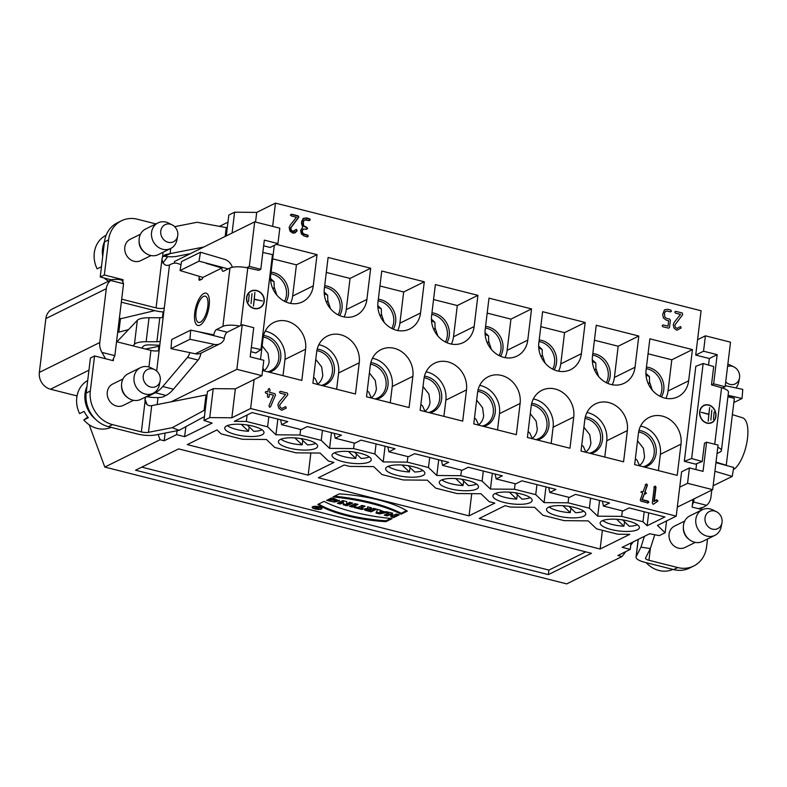 <?xml version="1.0" encoding="UTF-8"?>
<svg xmlns="http://www.w3.org/2000/svg" width="787" height="787" viewBox="0 0 787 787"><rect width="100%" height="100%" fill="white"/><g stroke="black" fill="none" stroke-linecap="round" stroke-linejoin="round"><path stroke-width="1.18" d="M688.655 380.81L692.432 349.595L649.865 338.823L646.088 370.047A23.807 20.836 63.7 0 0 655.394 393.244A23.807 20.836 63.7 0 0 677.932 396.766A23.807 20.836 63.7 0 0 688.655 380.81L668.025 391.011L671.803 359.797L692.432 349.595M635.03 367.244L638.808 336.029L596.241 325.267L592.463 356.481A23.807 20.836 63.7 0 0 601.77 379.678A23.807 20.836 63.7 0 0 624.298 383.2A23.807 20.836 63.7 0 0 635.03 367.244L614.401 377.445L618.179 346.231L638.808 336.029M581.396 353.688L585.174 322.463L542.617 311.701L538.839 342.916A23.807 20.836 63.7 0 0 548.146 366.122A23.807 20.836 63.7 0 0 570.673 369.634A23.807 20.836 63.7 0 0 581.396 353.688L560.777 363.889L564.554 332.665L585.174 322.463M527.772 340.122L531.55 308.907L488.993 298.145L485.215 329.36A23.807 20.836 63.7 0 0 494.521 352.556A23.807 20.836 63.7 0 0 517.049 356.078A23.807 20.836 63.7 0 0 527.772 340.122L507.153 350.323L510.93 319.109L531.55 308.907M474.148 326.556L477.925 295.341L435.368 284.579L431.591 315.794A23.807 20.836 63.7 0 0 440.887 338.99A23.807 20.836 63.7 0 0 463.425 342.512A23.807 20.836 63.7 0 0 474.148 326.556L453.528 336.767L457.306 305.543L477.925 295.341M420.524 313L424.301 281.785L381.744 271.023L377.967 302.238A23.807 20.836 63.7 0 0 387.263 325.434A23.807 20.836 63.7 0 0 409.801 328.956A23.807 20.836 63.7 0 0 420.524 313L399.894 323.201L403.672 291.987L424.301 281.785M366.899 299.434L370.677 268.219L328.11 257.457L324.333 288.672A23.807 20.836 63.7 0 0 333.639 311.868A23.807 20.836 63.7 0 0 356.167 315.39A23.807 20.836 63.7 0 0 366.899 299.434L346.27 309.635L350.048 278.421L370.677 268.219M274.309 245.377L270.708 275.116A23.807 20.836 63.7 0 0 280.015 298.312A23.807 20.836 63.7 0 0 302.542 301.834A23.807 20.836 63.7 0 0 313.265 285.878L317.043 254.654L276.345 244.364M645.448 493.902L646.412 493.213L644.435 493.646L642.32 499.637L648.124 501.103L648.872 502.224L647.908 502.913L648.872 502.234L648.114 501.103L642.32 499.637L644.435 493.646L646.412 493.213L645.025 491.934L647.396 485.185L646.639 483.946L645.733 484.458L643.264 491.491L641.257 491.914L642.654 493.203L640.284 499.971L641.021 501.181L647.898 502.913L648.872 502.234M641.818 491.422L641.257 491.914L643.274 491.482L640.844 492.111M646.225 484.153L645.733 484.458L646.639 483.946L647.406 485.067L645.025 491.934L646.983 485.382L646.225 484.153L645.32 484.654M294.791 232.982L296.679 231.083L296.502 229.41L295.745 229.676L296.512 229.41L297.093 230.876L296.502 229.41L292.912 231.299L291.269 230.07L290.787 227.964L298.853 216.956L298.145 215.845L291.613 214.192L290.678 214.89L291.387 216.002L296.463 217.281L290.206 225.131L289.154 227.551L289.96 231.063L292.685 233.109L294.997 232.883L297.093 230.876L292.695 233.109L289.96 231.053L289.154 227.551L290.216 225.131L296.473 217.281L291.397 215.992L290.688 214.881L291.613 214.182L298.145 215.845L298.853 216.956L298.243 217.645L297.742 216.041L291.2 214.389L290.275 215.087M291.2 214.389L290.678 214.89M272.656 226.381L275.47 203.115L701.079 310.747L695.718 355.085L709.333 358.528L708.546 365.06M277.949 243.577L264.324 240.133L260.792 269.311L249.302 266.399L254.693 221.845L279.808 228.191L277.949 243.577L270.108 247.452L263.635 245.81M262.838 252.45L272.459 254.595L260.959 349.605L255.873 352.95L250.827 351.681M203.961 420.455L207.463 391.503L213.238 388.64L235.352 388.837L254.122 379.55L250.62 408.512L231.85 417.789L209.736 417.592L203.961 420.455L212.136 423.091L184.65 436.687L176.563 434.64L164.188 440.769L165.113 433.076M704.414 443.258L706.578 442.196L703.047 471.374L689.422 467.931L681.591 471.807L676.22 516.144L250.62 408.512M695.895 469.564L696.613 463.671M704.473 443.229L702.211 461.536L695.433 464.114L684.326 461.31L695.816 366.299L703.145 363.515L713.701 366.535L711.487 384.853L713.642 383.83L717.173 354.652L703.548 351.209L705.408 335.823L730.523 342.178L725.132 386.742L722.525 388.03A14.284 4.132 -173.1 0 0 721.571 387.735L711.537 384.873M307.392 236.828L308.327 236.13L307.402 236.828L304.136 236.002L307.392 236.828L308.327 236.13L307.619 235.018L304.343 234.192L302.71 232.962L302.228 230.857L303.32 229.007M304.126 236.002L301.401 233.946L300.595 230.443L301.401 233.946L304.136 236.002M302.661 227.236L300.595 230.443L302.67 227.236L301.47 223.203L302.661 227.236M301.687 221.403L301.47 223.213L303.28 218.501L301.687 221.403M306.635 229.184L307.569 228.486L306.645 229.174L303.172 229.115L306.635 229.184L307.569 228.486L306.861 227.374L303.585 225.721L303.32 221.816L304.264 220.065L306.104 219.721L309.37 220.547L310.294 219.848L309.586 218.737L303.871 218.127M309.37 220.547L310.294 219.848L309.37 220.547L304.412 219.957M655.246 486.13L654.282 486.809L655.256 486.12L656.004 487.242L655.246 486.13L654.282 486.809L652.305 503.1L653.062 504.221L653.79 504.044L657.902 500.788L656.525 499.775L653.879 501.555L655.591 487.448L654.843 486.327L653.869 487.015M653.062 504.221L653.79 504.044L653.062 504.221L652.315 503.1L654.282 486.809M654.292 501.349L656.004 487.242L654.292 501.358L656.525 499.775M260.507 359.452L263.045 338.449A23.807 20.836 -116.3 0 1 273.768 322.493A23.807 20.836 -116.3 0 1 296.305 326.015A23.807 20.836 -116.3 0 1 305.602 349.212L301.824 380.426L262.583 370.5M316.669 352.005A23.807 20.836 -116.3 0 1 327.392 336.059A23.807 20.836 -116.3 0 1 349.93 339.571A23.807 20.836 -116.3 0 1 359.236 362.777L355.458 393.992L312.892 383.23L316.669 352.005M370.293 365.571A23.807 20.836 -116.3 0 1 381.026 349.615A23.807 20.836 -116.3 0 1 403.554 353.137A23.807 20.836 -116.3 0 1 412.86 376.334L409.083 407.548L366.516 396.786L370.293 365.571M466.484 389.899L462.707 421.114L420.15 410.352L423.927 379.137A23.807 20.836 -116.3 0 1 434.65 363.181A23.807 20.836 -116.3 0 1 457.178 366.703A23.807 20.836 -116.3 0 1 466.484 389.899L445.865 400.101L443.898 416.353M477.552 392.693A23.807 20.836 -116.3 0 1 488.274 376.737A23.807 20.836 -116.3 0 1 510.802 380.259A23.807 20.836 -116.3 0 1 520.109 403.456L516.331 434.68L473.774 423.908L477.552 392.693M573.733 417.021L569.955 448.236L527.398 437.474L531.176 406.259A23.807 20.836 -116.3 0 1 541.899 390.303A23.807 20.836 -116.3 0 1 564.436 393.825A23.807 20.836 -116.3 0 1 573.733 417.021L553.113 427.223L551.146 443.475M584.8 419.815A23.807 20.836 -116.3 0 1 595.523 403.869A23.807 20.836 -116.3 0 1 618.061 407.381A23.807 20.836 -116.3 0 1 627.357 430.578L623.579 461.802L581.022 451.04L584.8 419.815M680.991 444.143L677.213 475.358L634.647 464.596L638.424 433.381A23.807 20.836 -116.3 0 1 649.157 417.425A23.807 20.836 -116.3 0 1 671.685 420.947A23.807 20.836 -116.3 0 1 680.991 444.143L660.362 454.345L658.394 470.606M117.666 332.419L128.497 329.625L116.938 341.814M181.02 264.629L177.655 263.497A47.614 18.426 -75.8 0 0 177.134 263.34A47.614 18.426 -75.8 0 0 170.936 264.255L169.49 264.973C165.427 266.331 162.929 264.343 161.984 259.021L156.072 307.874A6.188 1.79 -173.1 0 0 164.286 307.953L163.165 317.22A6.188 1.79 -173.1 0 1 159.8 317.751L149.038 317.741A19.045 5.509 -173.1 0 0 137.351 320.289L128.497 329.625M717.803 447.262A14.284 4.132 6.9 0 1 721.413 450.587A14.284 4.132 6.9 0 1 719.997 452.092L717.046 453.558M227.187 332.212A5.234 2.027 -75.8 0 0 224.315 338.312L197.812 331.602L213.798 334.868A5.234 2.027 104.2 0 1 216.553 329.517L227.187 332.212L239.632 326.054A14.284 4.132 6.9 0 0 222.898 326.379L229.952 268.023L223.616 271.161A5.234 2.027 104.2 0 1 222.928 271.259A5.234 2.027 104.2 0 1 221.885 268.033L202.889 277.427L202.318 278.932L199.632 280.261A1.908 0.738 104.2 0 1 199.386 280.29A1.908 0.738 104.2 0 1 199.022 278.854L199.327 276.355M216.553 329.517L222.898 326.379M249.302 266.399L246.695 267.698A14.284 4.132 -173.1 0 0 229.952 268.023M721.413 450.587L728.477 392.221A14.284 4.132 -173.1 0 0 722.525 388.03M204.433 416.579L179.092 430.332L155.324 434.995A15.71 4.545 -173.1 0 1 137.233 433.952L108.429 426.662A28.568 25.007 -116.3 0 1 86.176 393.067L90.426 358.006L94.548 355.96L113.279 360.702L113.544 358.439L112.571 360.515M159.299 345.237L159.21 346.024M207.807 306.409A13.566 5.253 104.2 0 1 198.609 322.473A13.566 5.253 104.2 0 1 196.052 312.223A13.566 5.253 104.2 0 1 205.259 296.158A13.566 5.253 104.2 0 1 207.807 306.409M254.693 221.845L174.468 261.53L174.271 263.192M158.01 397.573L157.164 404.557M236.848 369.329L261.963 375.674L263.822 360.298L250.197 356.855L253.729 327.667L242.239 324.765L236.848 369.329L171.182 401.813M242.239 324.765L239.632 326.054M220.055 343.722L201.088 353.107A10.949 9.582 -116.3 0 1 195.353 353.786L214.33 344.401A10.949 9.582 63.7 0 0 220.055 343.722A10.949 9.582 63.7 0 0 224.197 339.305L224.315 338.312M151.586 394.031L153.937 393.451L147.287 396.746A15.71 4.545 -173.1 0 0 162.919 396.973L166.027 395.428A47.614 18.426 -75.8 0 0 173.415 389.211L198.127 360.072A7.614 2.951 -75.8 0 0 200.97 353.156M706.578 442.196L718.069 445.098L712.678 489.662L677.312 507.153M713.15 485.766L732.244 476.41L714.901 471.285M676.22 516.144L657.46 525.421L665.133 532.76L659.358 535.622L649.659 533.734L622.163 547.339L630.259 549.385L617.884 555.504L621.986 556.547L625.813 551.579M633.328 541.82L630.771 545.145M186.745 254.378L186.608 255.529M167.749 256.651L162.85 263.015M162.437 317.486L163.106 311.947M313.305 506.897A4.191 1.21 -173.1 0 0 312.892 507.34A4.191 1.21 -173.1 0 0 316.905 509.051A4.191 1.21 -173.1 0 0 321.204 508.353A4.191 1.21 -173.1 0 0 318.046 506.769A4.191 1.21 -173.1 0 0 313.305 506.897M318.883 507.438L319.561 507.605L317.25 508.746L314.692 507.812L316.531 507.595L316.492 506.828L317.289 507.772L318.883 507.438M347.126 505.746L352.576 503.05L349.644 502.313L346.605 503.818L346.713 501.565L342.837 500.591L337.387 503.277L340.318 504.024L343.289 502.549L343.181 504.742L347.126 505.746L347.234 504.841L343.289 503.837L343.398 501.644L340.427 503.119L338.636 502.667M362.04 509.514L363.358 508.864L360.948 508.254L365.07 506.208L362 505.431L357.878 507.477L355.458 506.867L354.14 507.517L362.04 509.514L362.148 508.609L355.39 506.897M388.601 512.16L384.026 511.668L377.701 509.405L375.999 513.045L379.403 513.911L388.601 512.16M339.187 493.892L332.96 496.971A78.385 22.695 6.9 0 1 401.055 514.196L407.282 511.117A65.892 19.075 -173.1 0 0 339.187 493.892M312.626 506.73A4.948 1.436 -173.1 0 0 312.134 507.251A4.948 1.436 -173.1 0 0 316.876 509.268A4.948 1.436 -173.1 0 0 321.962 508.441A4.948 1.436 -173.1 0 0 318.233 506.582A4.948 1.436 -173.1 0 0 312.626 506.73M352.507 507.103L357.957 504.408L354.888 503.641L349.448 506.326L352.507 507.103L352.615 506.198L350.687 505.716M585.784 551.854L548.913 570.093L141.768 467.134M327.776 499.794L335.99 500.365L333.481 499.263L331.829 500.079L328.769 499.302L331.406 497.994L339.492 500.798L334.406 502.067L326.585 500.375L327.776 499.794M371.434 509.307L371.366 507.802L367.627 506.858L367.696 508.579A4.024 1.161 -173.1 0 0 364.342 509.317A4.024 1.161 -173.1 0 0 366.585 510.665L371.169 511.825L376.609 509.13L373.55 508.353L371.572 509.337M393.775 517.541L399.216 514.846L396.156 514.068L394.012 515.131L390.608 514.275L392.752 513.213L389.683 512.435L384.243 515.131L387.302 515.908L389.29 514.924L392.693 515.79L390.706 516.764L393.775 517.541L393.884 516.636L391.956 516.144M324.037 501.388A78.385 22.695 -173.1 0 0 392.133 518.603L385.905 521.683A65.892 19.075 6.9 0 1 317.81 504.467L324.037 501.388M240.694 424.301A19.754 5.716 -173.1 0 0 226.725 425.895A19.754 5.716 -173.1 0 0 224.767 427.99A19.754 5.716 -173.1 0 0 243.695 436.047A19.754 5.716 -173.1 0 0 263.999 432.742A19.754 5.716 -173.1 0 0 240.694 424.301M227.364 425.61A19.242 5.568 6.9 0 0 248.505 431.286L249.223 426.908M294.318 437.867A19.754 5.716 -173.1 0 0 280.349 439.461A19.754 5.716 -173.1 0 0 278.391 441.556A19.754 5.716 -173.1 0 0 297.319 449.603A19.754 5.716 -173.1 0 0 317.623 446.298A19.754 5.716 -173.1 0 0 294.318 437.867M280.998 439.176A19.242 5.568 6.9 0 0 302.129 444.852L302.847 440.464M347.943 451.423A19.754 5.716 -173.1 0 0 333.973 453.027A19.754 5.716 -173.1 0 0 332.016 455.112A19.754 5.716 -173.1 0 0 350.943 463.169A19.754 5.716 -173.1 0 0 371.248 459.864A19.754 5.716 -173.1 0 0 347.943 451.423M334.623 452.732A19.242 5.568 6.9 0 0 355.754 458.418L356.481 454.03M401.567 464.989A19.754 5.716 -173.1 0 0 387.598 466.583A19.754 5.716 -173.1 0 0 385.65 468.678A19.754 5.716 -173.1 0 0 404.577 476.725A19.754 5.716 -173.1 0 0 424.872 473.43A19.754 5.716 -173.1 0 0 401.567 464.989M388.247 466.298A19.242 5.568 6.9 0 0 409.378 471.974L410.106 467.586M455.201 478.545A19.754 5.716 -173.1 0 0 441.222 480.149A19.754 5.716 -173.1 0 0 439.274 482.244A19.754 5.716 -173.1 0 0 458.201 490.291A19.754 5.716 -173.1 0 0 478.506 486.986A19.754 5.716 -173.1 0 0 455.201 478.545M441.871 479.854A19.242 5.568 6.9 0 0 463.002 485.54L463.73 481.152M508.825 492.111A19.754 5.716 -173.1 0 0 494.846 493.705A19.754 5.716 -173.1 0 0 492.898 495.8A19.754 5.716 -173.1 0 0 511.825 503.857A19.754 5.716 -173.1 0 0 532.13 500.552A19.754 5.716 -173.1 0 0 508.825 492.111M495.495 493.419A19.242 5.568 6.9 0 0 516.636 499.096L517.354 494.708M562.449 505.677A19.754 5.716 -173.1 0 0 548.48 507.271A19.754 5.716 -173.1 0 0 546.522 509.366A19.754 5.716 -173.1 0 0 565.45 517.413A19.754 5.716 -173.1 0 0 585.754 514.108A19.754 5.716 -173.1 0 0 562.449 505.677M549.129 506.985A19.242 5.568 6.9 0 0 570.26 512.662L570.978 508.274M616.073 519.233A19.754 5.716 -173.1 0 0 602.104 520.827A19.754 5.716 -173.1 0 0 600.147 522.922A19.754 5.716 -173.1 0 0 619.074 530.979A19.754 5.716 -173.1 0 0 639.378 527.674A19.754 5.716 -173.1 0 0 616.073 519.233M602.753 520.541A19.242 5.568 6.9 0 0 623.884 526.218L624.603 521.84M227.955 222.17L219.475 226.361M275.47 203.115L256.71 212.401L234.595 212.205L228.82 215.058L226.302 235.893M600.137 549.011L479.263 518.446L505.038 505.687L510.576 507.094L534.58 507.3L542.922 515.269L564.2 520.65L588.204 520.866L596.546 528.834L617.825 534.216L629.826 534.324L600.137 549.011L602.399 530.31M471.738 493.656L469.042 515.859L318.381 477.758L344.165 465.009L349.694 466.406L373.707 466.612L382.039 474.581L403.318 479.962L427.331 480.178L435.664 488.147L456.942 493.528L480.955 493.744L489.288 501.703L494.826 503.109L469.042 515.859M333.944 462.422L328.415 461.025L320.083 453.056L296.069 452.84L274.791 447.459L266.449 439.49L242.445 439.284L221.167 433.903L216.996 429.918L187.296 444.606L308.17 475.171L333.944 462.422M621.986 556.547L566.719 583.885L104.809 467.075L160.076 439.726L164.188 440.769M277.841 419.087L275.942 434.798L267.6 426.829L246.321 421.448L234.319 421.34L252.056 412.575L287.806 421.616L281.618 424.675A57.136 22.105 -75.8 0 0 280.546 419.776M275.942 434.798L299.945 435.014L321.234 440.395L329.566 448.364L353.579 448.57L374.858 453.961L383.19 461.92L407.204 462.136L428.482 467.517L436.815 475.486L460.828 475.702L482.106 481.083L490.439 489.052L514.452 489.258L535.731 494.639L544.073 502.608L568.076 502.824L589.355 508.205L597.697 516.174L621.7 516.38L642.989 521.761L647.15 525.746L664.887 516.97L629.138 507.93L622.95 510.999L603.373 506.041L609.561 502.982L575.513 494.374L569.326 497.433L549.749 492.485L555.937 489.425L521.889 480.808L515.701 483.867L496.125 478.919L502.313 475.86L468.265 467.252L462.077 470.311L442.491 465.363L448.679 462.294L414.631 453.686L408.443 456.745L388.867 451.797L395.054 448.738L361.007 440.13L354.819 443.189L335.242 438.231L341.43 435.172L307.383 426.564L301.195 429.623L281.618 424.675M548.372 574.618L591.47 553.3L178.639 448.895L135.531 470.213L548.372 574.618L548.913 570.093M268.82 416.805L267.6 426.829M299.945 435.014L300.614 429.476M329.566 448.364L331.465 432.653M353.579 448.57L354.248 443.042M321.234 440.395L322.444 430.371M383.19 461.92L385.089 446.219M407.204 462.136L407.873 456.598M374.858 453.961L376.068 443.937M436.815 475.486L438.713 459.775M460.828 475.702L461.497 470.164M428.482 467.517L429.692 457.493M490.439 489.052L492.347 473.341M514.452 489.258L515.121 483.73M482.106 481.083L483.316 471.059M544.073 502.608L545.971 486.897M568.076 502.824L568.745 497.286M535.731 494.639L536.95 484.615M597.697 516.174L599.596 500.463M621.7 516.38L622.379 510.852M589.355 508.205L590.575 498.181M104.809 467.075L89.167 424.744M77.037 395.94L50.476 389.221A14.284 12.503 -116.3 0 1 39.35 372.418L45.862 318.578A14.284 12.503 -116.3 0 1 52.296 309.006L111.892 279.523L118.64 279.365L122.044 280.231L123.559 283.733L114.853 355.665L113.544 358.439M149.805 309.38L132.787 305.071M154.793 310.639L119.28 319.069M159.672 346.142L145.546 349.044M158.413 350.736L158.994 345.965M145.024 399.176L147.051 404.636M158.118 434.454L160.076 439.726M693.032 499.381L692.373 504.821L693.672 502.047L694.055 498.869M118.867 331.819L120.48 318.479M693.672 502.047L706.598 505.313L703.676 507.074L698.433 508.677M711.792 490.094L710.946 497.089A14.284 12.503 -116.3 0 1 706.598 505.313M123.559 283.733L110.633 280.467L111.892 279.523M105.527 358.734L101.936 352.399A14.284 12.503 -116.3 0 1 99.772 342.522L106.294 288.691A14.284 12.503 -116.3 0 1 110.633 280.467M101.936 352.399L114.853 355.665M260.792 269.311L258.756 270.315M246.695 267.698A14.284 4.132 -173.1 0 1 247.777 267.914L258.697 270.344M261.963 375.674L254.122 379.55M679.722 487.183L687.563 483.307L712.678 489.662M689.422 467.931L687.563 483.307M697.577 339.699L705.408 335.823M695.718 355.085L703.548 351.209M709.333 358.528L717.173 354.652M725.132 386.742L713.642 383.83M666.569 520.915L665.133 532.76M631.036 542.951L630.259 549.385M176.563 434.64L177.036 430.735M184.65 436.687L185.86 426.662M209.736 417.592L213.238 388.64M231.85 417.789L235.352 388.837M255.539 222.052L256.71 212.401M232.076 233.031L234.595 212.205M310.855 452.978L308.17 475.171M647.15 525.746L648.714 512.888M642.989 521.761L644.199 511.747M247.098 415.024L246.321 421.448M603.373 506.041A57.136 22.105 -75.8 0 0 602.301 501.142M549.749 492.485A57.136 22.105 -75.8 0 0 548.677 487.586M496.125 478.919A57.136 22.105 -75.8 0 0 495.043 474.02M442.491 465.363A57.136 22.105 -75.8 0 0 441.418 460.464M388.867 451.797A57.136 22.105 -75.8 0 0 387.794 446.898M335.242 438.231A57.136 22.105 -75.8 0 0 334.17 433.342M622.596 519.912L629.246 526.267A19.242 5.568 6.9 0 0 637.421 524.742M623.884 526.218L616.605 519.263M568.971 506.356L575.622 512.711A19.242 5.568 6.9 0 0 583.797 511.176M570.26 512.662L562.98 505.707M515.347 492.79L521.997 499.145A19.242 5.568 6.9 0 0 530.172 497.62M516.636 499.096L509.356 492.141M461.713 479.224L468.363 485.589A19.242 5.568 6.9 0 0 476.548 484.054M463.002 485.54L455.732 478.585M408.089 465.668L414.739 472.023A19.242 5.568 6.9 0 0 422.914 470.488M409.378 471.974L402.098 465.019M354.465 452.102L361.115 458.457A19.242 5.568 6.9 0 0 369.29 456.932M355.754 458.418L348.474 451.453M300.841 438.546L307.491 444.901A19.242 5.568 6.9 0 0 315.666 443.366M302.129 444.852L294.85 437.897M247.216 424.98L253.867 431.335A19.242 5.568 6.9 0 0 262.041 429.81M248.505 431.286L241.225 424.331M692.373 504.821L692.098 507.084L702.378 509.681M673.633 569.601L677.755 567.565A28.568 25.007 63.7 0 0 693.711 566.02L689.589 568.066A28.568 25.007 -116.3 0 1 673.633 569.601L644.828 562.321A15.71 4.545 -173.1 0 1 636.044 557.068L638.178 539.42M638.267 539.37L636.181 556.606L640.962 547.142L644.425 536.321M702.211 461.536L691.645 458.516L703.145 363.515M706.706 423.091A9.523 7.988 69.2 0 0 711.192 422.944A9.523 7.988 69.2 0 0 715.265 411.207A9.523 7.988 69.2 0 0 704.414 405.148A9.523 7.988 69.2 0 0 699.692 414.316A9.523 7.988 69.2 0 0 706.706 423.091M677.755 567.565L648.96 560.275A6.188 1.79 -173.1 0 1 645.497 558.209A6.188 1.79 -173.1 0 1 645.547 558.032L650.328 548.569L640.962 547.142M728.103 395.31L742.052 398.497L733.838 402.56M725.26 385.679L742.771 389.368L742.052 398.497M732.244 476.41L733.71 467.468L715.944 462.638M691.645 458.516L684.326 461.31M695.305 542.391L685.005 547.486A11.903 10.418 -116.3 0 1 673.741 545.725A11.903 10.418 -116.3 0 1 669.088 534.127A11.903 10.418 -116.3 0 1 673.17 526.916A11.903 10.418 -116.3 0 1 674.449 526.149L684.749 521.053M693.711 566.02A28.568 25.007 63.7 0 0 706.578 546.876L707.533 538.997M716.003 462.136L726.657 465.343M734.92 397.032L728.064 395.625M654.764 534.727L650.328 548.569M703.942 405.354A9.523 7.988 -110.8 0 1 705.457 405.089M712.009 422.294A9.523 7.988 -110.8 0 1 710.7 423.111M709.176 423.376A9.287 7.781 69.2 0 0 710.13 423.091L711.104 422.727A9.287 7.781 -110.8 0 1 706.736 422.865A9.287 7.781 -110.8 0 1 699.899 414.306A9.287 7.781 -110.8 0 1 704.503 405.374A9.287 7.781 -110.8 0 1 715.078 411.276A9.287 7.781 -110.8 0 1 711.104 422.727M704.503 405.374L703.529 405.738A9.287 7.781 69.2 0 0 702.624 406.161M714.124 412.113L713.455 419.412L714.124 412.113M711.861 410.057L710.858 420.071L711.861 410.057M709.638 407.548L708.202 421.183L708.802 414.454L701.296 412.299L708.831 414.228L709.638 407.548M706.756 524.968A9.523 8.332 63.7 0 0 715.491 529.317A9.523 8.332 63.7 0 0 721.954 522.893A9.523 8.332 63.7 0 0 716.416 511.698A9.523 8.332 63.7 0 0 706.598 513.872A9.523 8.332 63.7 0 0 706.756 524.968M721.954 522.893L721.207 526.749A14.284 12.503 -116.3 0 1 714.93 535.337A14.284 12.503 -116.3 0 1 698.403 529.848A14.284 12.503 -116.3 0 1 700.735 510.655A14.284 12.503 -116.3 0 1 702.26 509.74A14.284 12.503 -116.3 0 1 712.904 509.956L716.416 511.698M702.26 509.74L689.894 515.859A14.284 12.503 63.7 0 0 688.359 516.784A14.284 12.503 63.7 0 0 683.352 527.162A14.284 12.503 63.7 0 0 689.609 539.803A14.284 12.503 63.7 0 0 702.555 541.466L714.93 535.337M689.609 539.803L688.605 539.036A12.002 10.506 -116.3 0 1 683.352 528.421L683.352 527.162M725.712 381.931A9.523 8.332 63.7 0 0 739.475 378.124A9.523 8.332 63.7 0 0 733.937 366.929A9.523 8.332 63.7 0 0 727.582 366.467M727.857 364.224A14.284 12.503 -116.3 0 1 730.425 365.188L733.937 366.929M739.475 378.124L738.727 381.98A14.284 12.503 -116.3 0 1 735.884 387.912M122.044 280.231L123.077 279.719L104.346 274.978L108.596 239.917L104.464 241.963A28.568 25.007 -116.3 0 1 117.332 222.81L121.464 220.773A28.568 25.007 63.7 0 0 108.596 239.917M122.802 281.982L123.077 279.719M190.375 253.66L176.947 256.296A15.71 4.545 -173.1 0 1 164.601 256.336L163.076 256.277M260.959 349.605L251.338 347.46M256.483 290.472A9.523 8.627 56.6 0 0 250.138 291.574A9.523 8.627 56.6 0 0 248.18 304.274A9.523 8.627 56.6 0 0 260.625 307.471A9.523 8.627 56.6 0 0 264.009 298.027A9.523 8.627 56.6 0 0 256.483 290.472M132.944 345.857L134.449 344.263A19.045 5.509 6.9 0 1 146.136 341.725L156.898 341.725A6.188 1.79 -173.1 0 0 160.273 341.204L159.141 350.471A6.188 1.79 6.9 0 1 150.927 350.402L148.92 367.017M154.026 392.772L153.937 393.461L155.383 392.743A47.614 18.426 -75.8 0 0 162.771 386.525L187.483 357.377A7.614 2.951 -75.8 0 0 189.824 352.625M141.63 348.051L143.441 346.152A9.523 2.754 6.9 0 1 150.347 344.893L159.781 345.257M179.092 430.332L172.255 427.666L148.487 432.319L151.714 405.63A6.188 1.79 6.9 0 1 151.665 405.639C148.507 406.23 146.303 404.754 145.074 401.203A6.188 5.42 -116.3 0 1 145.015 399.265L145.88 396.855M151.714 405.63L205.978 394.985L204.108 410.371L205.132 410.775M207.001 395.389L205.978 394.985M145.074 401.203L141.355 431.906A6.188 1.79 -173.1 0 0 148.487 432.319M141.355 431.906L112.561 424.626L108.429 426.662M174.665 226.666L197.104 222.268L226.233 227.6L225.161 236.454M121.464 220.773A28.568 25.007 63.7 0 1 137.41 219.229L155.915 223.911M203.823 247.01L170.11 253.621L170.74 248.456M161.984 259.021A6.188 5.42 -116.3 0 1 162.496 257.221L164.945 254.781L170.061 253.63A6.188 1.79 -173.1 0 0 170.11 253.621M111.301 279.818L100.224 277.024L104.464 241.963M163.804 311.996A15.71 4.545 -173.1 0 1 154.498 310.56L121.326 302.178M197.812 331.602L190.68 330.137L171.704 339.531L170.986 348.661L195.353 353.786M214.33 344.401L189.952 339.276L190.68 330.137M232.313 267.265A10.949 9.582 63.7 0 0 224.62 259.366L200.488 252.224L199.022 261.166L228.2 268.888M156.072 307.874L121.69 299.178M151.025 255.549L140.725 260.645A11.903 10.418 -116.3 0 1 129.462 258.884A11.903 10.418 -116.3 0 1 124.808 247.285A11.903 10.418 -116.3 0 1 128.891 240.074A11.903 10.418 -116.3 0 1 130.17 239.307L140.47 234.211M100.224 277.024L104.346 274.978M116.545 341.706L150.927 350.402M122.949 378.98L112.649 384.076A11.903 10.418 63.7 0 0 111.37 384.843A11.903 10.418 63.7 0 0 107.288 392.054A11.903 10.418 63.7 0 0 111.941 403.652A11.903 10.418 63.7 0 0 123.205 405.413L133.505 400.317M86.176 393.067L90.308 391.021L94.548 355.96M90.308 391.021A28.568 25.007 63.7 0 0 112.561 424.626M147.287 396.746L146.313 396.638M200.488 252.224L181.522 261.609L180.056 270.551L199.022 261.166M202.889 277.427L180.056 270.551M221.885 268.033L206.076 263.291M189.952 339.276L170.986 348.661M227.256 227.994L226.233 227.6M172.255 427.666L204.108 410.371M261.933 306.045A9.523 8.627 -123.4 0 1 260.281 307.687M249.813 291.81A9.523 8.627 -123.4 0 1 251.968 290.934M250.276 291.77A9.287 8.411 -123.4 0 1 256.454 290.698A9.287 8.411 -123.4 0 1 263.793 298.066A9.287 8.411 -123.4 0 1 260.497 307.274A9.287 8.411 -123.4 0 1 248.367 304.156A9.287 8.411 -123.4 0 1 250.276 291.77L249.597 292.213A9.287 8.411 56.6 0 0 248.161 293.443M258.126 308.553A9.287 8.411 56.6 0 0 259.818 307.717L260.497 307.274M248.535 301.716L249.194 294.427L248.535 301.716M251.023 303.664L252.007 293.659L251.023 303.664M253.463 306.064L254.88 292.439L254.29 299.168L262.474 300.988L254.27 299.394L253.463 306.064M162.476 238.117A9.523 8.332 63.7 0 0 171.212 242.475A9.523 8.332 63.7 0 0 177.675 236.051A9.523 8.332 63.7 0 0 172.137 224.856A9.523 8.332 63.7 0 0 162.319 227.02A9.523 8.332 63.7 0 0 162.476 238.117M177.675 236.051L176.937 239.907A14.284 12.503 -116.3 0 1 170.651 248.495A14.284 12.503 -116.3 0 1 154.134 243.006A14.284 12.503 -116.3 0 1 156.456 223.813A14.284 12.503 -116.3 0 1 157.99 222.888A14.284 12.503 -116.3 0 1 168.625 223.105L172.137 224.856M157.99 222.888L145.615 229.007A14.284 12.503 63.7 0 0 144.08 229.932A14.284 12.503 63.7 0 0 139.073 240.31A14.284 12.503 63.7 0 0 145.329 252.961A14.284 12.503 63.7 0 0 158.276 254.614L170.651 248.495M145.329 252.961L144.326 252.194A12.002 10.506 -116.3 0 1 139.073 241.57L139.073 240.31M144.956 382.885A9.523 8.332 63.7 0 0 153.691 387.243A9.523 8.332 63.7 0 0 160.155 380.819A9.523 8.332 63.7 0 0 154.616 369.624A9.523 8.332 63.7 0 0 144.798 371.789A9.523 8.332 63.7 0 0 144.956 382.885M160.155 380.819L159.417 384.676A14.284 12.503 -116.3 0 1 153.131 393.264A14.284 12.503 -116.3 0 1 136.613 387.775A14.284 12.503 -116.3 0 1 138.935 368.582A14.284 12.503 -116.3 0 1 140.47 367.657A14.284 12.503 -116.3 0 1 151.104 367.883L154.616 369.624M140.47 367.657L128.094 373.786A14.284 12.503 63.7 0 0 126.559 374.701A14.284 12.503 63.7 0 0 121.552 385.079A14.284 12.503 63.7 0 0 127.809 397.73A14.284 12.503 63.7 0 0 140.755 399.383L153.131 393.264M127.809 397.73L126.805 396.963A12.002 10.506 -116.3 0 1 121.552 386.338L121.552 385.079M725.83 465.097L718.6 462.913M727.926 396.737L734.35 398.36L726.303 464.861M732.382 414.621L742.574 417.818A27.368 10.595 104.2 0 1 747.65 437.001A27.368 10.595 104.2 0 1 737.98 465.137A27.368 10.595 104.2 0 1 734.399 469.042L733.474 468.865M333.481 499.263L333.59 498.358L336.098 499.46L335.99 500.365M331.829 500.079L331.937 499.174L333.59 498.358M330.009 498.683L331.937 499.174M327.697 499.834L329.222 500.276M333.983 501.132L339.315 500.316M356.816 504.123L352.615 506.198M370.579 509.828L369.418 510.399L367.962 509.769L370.579 509.828L370.687 508.923L369.969 508.736L368.07 508.864L367.962 509.769M375.478 508.845L371.277 510.92L366.703 509.76A4.024 1.161 6.9 0 1 364.715 508.904M371.169 511.825L371.277 510.92M367.696 508.579L367.775 506.897M398.084 514.56L393.884 516.636M390.608 514.275L391.611 512.927M387.302 515.908L387.411 515.003L385.492 514.511M389.29 514.924L389.398 514.019L387.411 515.003M392.693 515.79L392.802 514.885L389.398 514.019M385.905 521.683L386.023 520.778L390.696 518.466M318.676 504.034A65.892 19.075 -173.1 0 0 386.023 520.778M321.765 507.959A4.948 1.436 6.9 0 1 321.224 508.205M401.055 514.196L401.163 513.291A78.385 22.695 -173.1 0 0 334.505 496.203M406.525 510.635L401.163 513.291M382.472 511.963L380.2 511.393L379.688 512.494L382.472 511.963L382.551 511.294M379.688 512.494L380.514 510.537M380.2 511.393L380.308 510.488M380.485 510.773L380.564 510.133M379.403 513.911L379.521 513.006L376.393 512.209M386.604 511.658L379.521 513.006M360.948 508.254L361.056 507.349L363.928 505.923M351.435 502.765L347.234 504.841M340.318 504.024L340.427 503.119M343.289 502.549L343.398 501.644M343.181 504.742L343.289 503.837M317.564 508.087L315.449 507.9L316.895 508.412L317.584 507.851M316.61 506.917L317.259 507.084M317.25 508.746L317.318 508.205M316.531 507.595L316.62 506.867M106.147 235.254L106.097 235.274A26.187 22.921 -116.3 0 0 97.126 268.849L101.474 266.695M104.15 278.018A26.187 22.921 63.7 0 0 108.586 281.166M104.514 241.599A26.187 22.921 63.7 0 0 102.713 256.424M87.701 380.514A26.187 22.921 -116.3 0 0 79.615 413.618L84.15 411.375A26.187 22.921 63.7 0 0 88.341 417.71L83.806 419.953A26.187 22.921 63.7 0 0 111.075 427.331M87.81 417.08L83.806 419.953M86.993 386.378A26.187 22.921 63.7 0 0 95.561 419.284M646.166 562.656A26.187 22.921 63.7 0 0 672.865 569.414M293.964 231.23L292.498 231.506L290.865 230.266L290.373 228.171L298.243 217.645M296.099 229.617L295.341 229.873M306.989 237.035L307.914 236.336L307.205 235.224L303.939 234.398L302.306 233.159L301.815 231.063L303.113 229.096M308.957 220.744L309.881 220.045L309.173 218.934L305.907 218.107L302.867 218.707M306.232 229.381L307.156 228.683L306.448 227.571L303.182 225.928L302.69 223.823L304.205 220.045M647.494 503.119L648.458 502.431L647.711 501.309L641.907 499.843L644.435 493.646M645.035 494.108L646.009 493.419L644.612 492.131M653.407 504.221L657.165 501.555L657.499 500.985L656.112 499.971M290.482 303.388A23.807 20.836 63.7 0 0 292.646 296.079L296.424 264.865L317.043 254.654M270.541 278.421L274.033 281.687A14.353 4.151 -173.1 0 0 270.63 280.28M274.033 281.687L274.191 287.117L273.404 288.622M271.062 272.164A19.045 16.675 -116.3 0 1 286.261 283.212A19.045 16.675 -116.3 0 1 286.015 302.011M296.424 264.865L272.676 258.854M324.165 291.987L327.658 295.253A14.353 4.151 -173.1 0 0 324.264 293.846M327.658 295.253L327.815 300.683L326.654 302.7M324.697 285.73A19.045 16.675 -116.3 0 1 339.886 296.768A19.045 16.675 -116.3 0 1 339.64 315.577M344.106 316.945A23.807 20.836 63.7 0 0 346.27 309.635M350.048 278.421L326.3 272.42M377.79 305.543L381.282 308.809A14.353 4.151 -173.1 0 0 377.888 307.402M381.282 308.809L381.439 314.249L380.652 315.744M378.321 299.286A19.045 16.675 -116.3 0 1 393.52 310.334A19.045 16.675 -116.3 0 1 393.264 329.143M397.73 330.51A23.807 20.836 63.7 0 0 399.894 323.201M403.672 291.987L379.924 285.976M431.414 319.109L434.906 322.375A14.353 4.151 -173.1 0 0 431.512 320.968M434.906 322.375L435.063 327.805L434.286 329.31M431.945 312.852A19.045 16.675 -116.3 0 1 447.144 323.89A19.045 16.675 -116.3 0 1 446.888 342.699M451.354 344.067A23.807 20.836 63.7 0 0 453.528 336.767M457.306 305.543L433.558 299.542M485.038 332.665L488.54 335.931A14.353 4.151 -173.1 0 0 485.136 334.534M488.54 335.931L488.688 341.371L487.91 342.866M485.569 326.408A19.045 16.675 -116.3 0 1 500.768 337.456A19.045 16.675 -116.3 0 1 500.512 356.265M504.988 357.632A23.807 20.836 63.7 0 0 507.153 350.323M510.93 319.109L487.183 313.098M538.672 346.231L542.164 349.497A14.353 4.151 -173.1 0 0 538.761 348.09M542.164 349.497L542.322 354.927L541.535 356.432M539.193 339.974A19.045 16.675 -116.3 0 1 554.392 351.022A19.045 16.675 -116.3 0 1 554.146 369.821M558.613 371.198A23.807 20.836 63.7 0 0 560.777 363.889M564.554 332.665L540.807 326.664M592.296 359.797L595.789 363.063A14.353 4.151 -173.1 0 0 592.395 361.656M595.789 363.063L595.946 368.493L594.785 370.51M592.818 353.54A19.045 16.675 -116.3 0 1 608.017 364.578A19.045 16.675 -116.3 0 1 607.771 383.387M612.237 384.754A23.807 20.836 63.7 0 0 614.401 377.445M618.179 346.231L594.431 340.23M645.92 373.353L649.413 376.619A14.353 4.151 -173.1 0 0 646.019 375.212M649.413 376.619L649.57 382.049L648.783 383.554M646.452 367.096A19.045 16.675 -116.3 0 1 661.651 378.144A19.045 16.675 -116.3 0 1 661.395 396.953M665.861 398.32A23.807 20.836 63.7 0 0 668.025 391.011M671.803 359.797L648.055 353.786M265.209 331.14A23.807 20.836 -116.3 0 1 284.983 359.413L283.015 375.674M262.897 367.923L264.137 370.893M263.586 335.518A19.045 16.675 -116.3 0 1 280.723 358.341A19.045 16.675 -116.3 0 1 269.213 372.182M318.833 344.706A23.807 20.836 -116.3 0 1 338.607 372.979L336.639 389.231M313.59 377.504A9.592 2.774 6.9 0 1 315.38 378.98L317.81 384.292M317.22 349.084A19.045 16.675 -116.3 0 1 334.357 371.897A19.045 16.675 -116.3 0 1 322.837 385.738M372.467 358.262A23.807 20.836 -116.3 0 1 392.231 386.535L390.263 402.796M367.214 391.07A9.592 2.774 6.9 0 1 369.005 392.546L371.395 398.015M370.844 362.65A19.045 16.675 -116.3 0 1 387.981 385.463A19.045 16.675 -116.3 0 1 376.471 399.304M420.838 404.626A9.592 2.774 6.9 0 1 422.629 406.102L425.059 411.414M424.468 376.206A19.045 16.675 -116.3 0 1 441.605 399.019A19.045 16.675 -116.3 0 1 430.096 412.87M426.092 371.828A23.807 20.836 -116.3 0 1 445.865 400.101M479.716 385.384A23.807 20.836 -116.3 0 1 499.489 413.657L497.522 429.918M474.463 418.192A9.592 2.774 6.9 0 1 476.253 419.668L478.683 424.97M478.093 389.772A19.045 16.675 -116.3 0 1 495.23 412.585A19.045 16.675 -116.3 0 1 483.72 426.426M528.087 431.748A9.592 2.774 6.9 0 1 529.877 433.224L532.307 438.536M531.717 403.328A19.045 16.675 -116.3 0 1 548.854 426.151A19.045 16.675 -116.3 0 1 537.344 439.992M533.34 398.95A23.807 20.836 -116.3 0 1 553.113 427.223M586.964 412.506A23.807 20.836 -116.3 0 1 606.738 440.789L604.77 457.04M581.721 445.314A9.592 2.774 6.9 0 1 583.511 446.79L585.892 452.269M585.341 416.894A19.045 16.675 -116.3 0 1 602.478 439.707A19.045 16.675 -116.3 0 1 590.968 453.548M635.345 458.88A9.592 2.774 6.9 0 1 637.136 460.356L639.565 465.658M638.975 430.459A19.045 16.675 -116.3 0 1 656.112 453.273A19.045 16.675 -116.3 0 1 644.592 467.114M640.598 426.072A23.807 20.836 -116.3 0 1 660.362 454.345M674.272 322.267L680.529 314.407L675.462 313.128L674.754 312.016L675.679 311.318L682.211 312.97L682.722 314.564L674.852 325.09L675.344 327.195L676.977 328.425L680.568 326.536L681.158 328.002L676.761 330.235L674.026 328.189L673.219 324.677L674.272 322.267M656.742 499.863L657.912 500.778L657.578 501.349L653.436 504.211M647.908 502.913L641.021 501.171L640.274 500.079L642.664 493.193L641.257 491.914M643.274 491.482L645.733 484.448M645.025 491.934L646.422 493.213M670.386 320.23L669.511 327.471L668.586 328.169L662.861 326.723L662.152 325.611L663.087 324.913L667.986 326.152L668.645 320.722L666.196 320.102L663.461 318.046L662.654 314.544L664.464 309.842L667.504 309.252L670.77 310.078L671.478 311.19L670.554 311.888L667.287 311.062L665.448 311.406L664.503 313.157L664.779 317.063L666.412 318.292L669.678 319.119L670.386 320.23M303.28 218.501L306.32 217.91L309.586 218.737L310.294 219.848M303.851 220.262L303.103 223.616L303.595 225.721L306.861 227.364L307.569 228.476M302.759 229.312L302.228 230.857L302.72 232.962L304.353 234.192L307.619 235.018L308.327 236.13M279.011 402.275L285.533 394.484L280.192 393.136L279.444 392.015L280.418 391.326L287.294 393.067L287.835 394.671L279.631 405.118L280.152 407.223L281.884 408.483L285.651 406.643L286.281 408.109L281.667 410.293L278.775 408.207L277.909 404.685L279.011 402.275M298.657 217.438L290.787 227.964L291.279 230.07L292.912 231.299L295.745 229.666M275.509 395.005L270.541 406.8L269.626 407.253L268.947 405.876L273.463 395.163L269.439 394.149L269.115 396.864L268.141 397.553L267.393 396.432L267.718 393.716L266.006 393.284L265.249 392.152L266.222 391.473L267.944 391.906L268.269 389.191L269.233 388.503L269.99 389.624L269.656 392.339L274.82 393.648L275.509 395.005M209.155 305.75A16.665 6.444 -75.8 0 0 199.987 297.388A16.665 6.444 -75.8 0 0 196.661 324.815A16.665 6.444 -75.8 0 0 209.155 305.75M45.862 318.578L106.294 288.691M50.476 389.221L88.951 370.185M39.35 372.418L99.772 342.522M714.734 444.252L721.571 387.735M648.96 560.275L650.396 548.352M247.777 267.914L240.812 325.474M169.49 264.973L164.286 307.953M160.273 341.204L163.175 317.22M159.141 350.481L156.662 370.992M170.061 253.63L164.601 256.336M166.027 395.428L155.383 392.743M199.022 278.854L201.305 279.434M177.134 263.34L177.655 263.497M173.415 389.211L162.771 386.525M198.127 360.072L187.483 357.377M163.106 252.224L162.496 257.221M145.27 397.15L145.015 399.265M146.136 341.725L149.038 317.741M159.8 317.751L156.898 341.725M137.351 320.289L134.449 344.263M369.86 509.642L369.969 508.736M366.585 510.665L366.703 509.76M316.541 507.831L316.649 506.926M292.646 296.079L313.265 285.878M274.191 287.117L276.886 295.194M284.56 301.332A18.111 15.848 63.7 0 0 270.876 273.748M327.815 300.683L330.52 308.76M338.184 314.898A18.111 15.848 63.7 0 0 324.5 287.304M381.439 314.249L384.145 322.316M391.818 328.464A18.111 15.848 63.7 0 0 378.124 300.87M435.063 327.805L437.769 335.882M445.442 342.02A18.111 15.848 63.7 0 0 431.758 314.426M488.688 341.371L491.393 349.438M499.066 355.586A18.111 15.848 63.7 0 0 485.382 327.992M542.322 354.927L545.017 363.004M552.69 369.142A18.111 15.848 63.7 0 0 539.006 341.558M595.946 368.493L598.651 376.57M606.315 382.708A18.111 15.848 63.7 0 0 592.631 355.114M649.57 382.049L652.275 390.126M659.939 396.264A18.111 15.848 63.7 0 0 646.255 368.68M305.602 349.212L284.983 359.413M262.15 345.867L268.033 353.383L269.154 361.518A15.238 13.34 -116.3 0 1 264.078 370.628M267.846 371.838A18.111 15.848 63.7 0 0 278.775 358.675A18.111 15.848 63.7 0 0 263.252 337.092M359.236 362.777L338.607 372.979M315.774 359.423L321.657 366.939L322.778 375.084A15.238 13.34 -116.3 0 1 317.712 384.194M321.47 385.394A18.111 15.848 63.7 0 0 332.399 372.241A18.111 15.848 63.7 0 0 316.876 350.648M412.86 376.334L392.231 386.535M369.398 372.989L375.281 380.505L376.402 388.64A15.238 13.34 -116.3 0 1 371.336 397.76M375.094 398.96A18.111 15.848 63.7 0 0 386.023 385.797A18.111 15.848 63.7 0 0 370.5 364.214M423.022 386.545L428.915 394.061L430.027 402.206A15.238 13.34 -116.3 0 1 424.96 411.316M428.728 412.516A18.111 15.848 63.7 0 0 439.648 399.363A18.111 15.848 63.7 0 0 424.124 377.77M520.109 403.456L499.489 413.657M476.656 400.111L482.539 407.627L483.661 415.762A15.238 13.34 -116.3 0 1 478.585 424.882M482.352 426.082A18.111 15.848 63.7 0 0 493.272 412.929A18.111 15.848 63.7 0 0 477.758 391.336M530.281 413.667L536.163 421.183L537.285 429.328A15.238 13.34 -116.3 0 1 532.209 438.438M535.977 439.648A18.111 15.848 63.7 0 0 546.906 426.485A18.111 15.848 63.7 0 0 531.382 404.892M627.357 430.578L606.738 440.789M583.905 427.233L589.788 434.749L590.909 442.884A15.238 13.34 -116.3 0 1 585.833 452.004M589.601 453.204A18.111 15.848 63.7 0 0 600.53 440.051A18.111 15.848 63.7 0 0 585.007 418.458M637.529 440.799L643.412 448.315L644.533 456.45A15.238 13.34 -116.3 0 1 639.467 465.56M643.225 466.77A18.111 15.848 63.7 0 0 654.154 453.607A18.111 15.848 63.7 0 0 638.631 432.024M699.751 509.012L703.676 507.074M312.98 506.582L312.892 507.34M321.303 507.595L321.204 508.353M273.03 289.144L273.423 288.642M380.278 316.266L380.682 315.764M433.903 329.832L434.306 329.32M487.527 343.388L487.93 342.886M541.161 356.954L541.554 356.452M648.409 384.076L648.813 383.574"/></g></svg>
